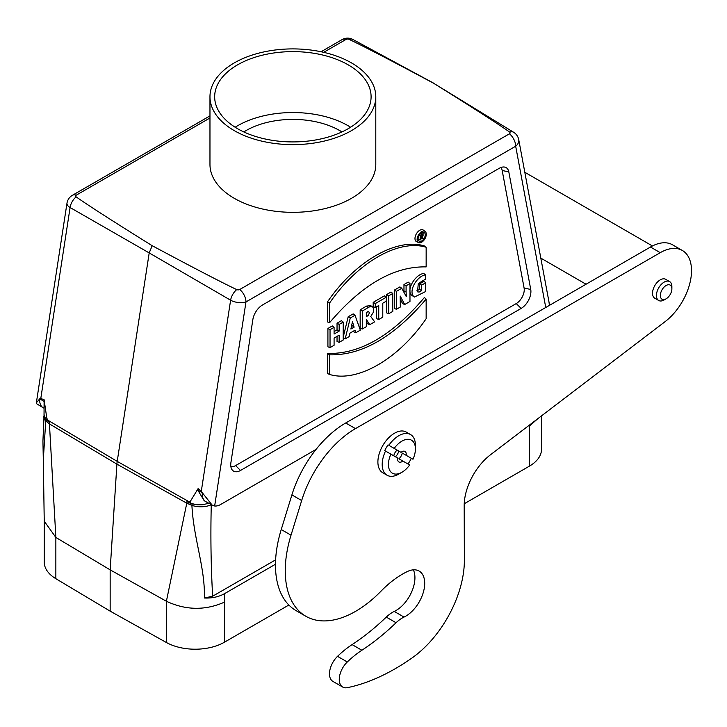 <?xml version="1.0" encoding="UTF-8"?>
<svg xmlns="http://www.w3.org/2000/svg" width="727" height="727" viewBox="0 0 727 727"><rect width="100%" height="100%" fill="white"/><g stroke="black" fill="none" stroke-linecap="round" stroke-linejoin="round"><path stroke-width="1.09" d="M323.688 52.326L346.025 39.431A2.254 1.3 180 0 1 349.042 39.34C364.109 46.501 392.289 61.132 433.583 83.232C471.859 107.069 497.204 123.345 509.6 132.041A2.254 1.3 180 0 1 509.454 133.786L239.737 289.5A2.254 1.3 180 0 1 236.72 289.591C221.653 282.43 193.473 267.8 152.179 245.699C113.903 221.862 88.558 205.596 76.162 196.89A2.254 1.3 180 0 1 76.308 195.145L209.967 117.983M434.328 83.532L352.877 39.467A11.05 6.398 118.4 0 0 349.042 39.34M76.162 196.89A11.05 6.588 119.8 0 0 70.092 207.531L40.794 398.487L44.111 399.75L46.846 418.416L49.572 422.423L46.764 420.342L49.572 422.423A25.945 14.976 120 0 0 49.436 423.905L55.861 537.417L55.852 578.692L110.159 611.153L110.159 569.859L116.911 464.135A27.635 15.958 -60 0 1 117.22 461.381L149.199 252.923L70.092 207.531A11.05 5.044 8.7 0 1 66.975 203.224A11.05 11.05 0 0 1 72.373 195.327L209.967 115.893M545.75 307.494L515.679 146.218A11.05 7.479 -10.6 0 0 518.733 139.675A11.05 11.05 0 0 0 513.653 132.287L433.583 83.232M152.179 245.699L149.199 252.923L230.613 300.206A11.05 5.044 8.7 0 0 245.971 301.932L214.656 505.992L212.166 505.111L202.288 492.733A16.748 9.669 120 0 0 205.714 501.566A16.748 9.669 120 0 0 205.814 501.63L212.166 505.12M513.653 132.287A11.05 6.361 121.6 0 0 509.6 132.041M236.72 289.591A11.05 6.179 120.1 0 0 230.613 300.206L201.315 491.17L198.089 488.644L190.383 501.294L190.383 503.293L186.912 501.712L190.383 501.294M110.159 611.153L166.392 642.504A41.403 23.9 0 0 0 224.425 642.214L288.864 605.018M464.226 503.766L529.401 466.143A41.403 23.9 0 0 0 541.524 449.241L541.524 415.853M529.401 466.143L529.356 425.141M211.275 504.629A9.106 5.262 120 0 0 211.275 504.683C210.494 535.908 210.957 566.415 212.647 596.213L204.414 598.012C212.157 598.312 218.9 596.84 224.643 593.596L275.478 564.243M224.643 593.596L224.425 642.214M316.054 449.404L220.726 504.447A16.585 9.578 -60 0 1 214.656 505.992M508.818 171.908L530.737 289.464A13.822 7.979 -60 0 1 521.15 308.43L240.501 470.46A13.822 7.979 120 0 1 232.049 469.715A13.822 7.979 120 0 1 230.913 462.563L252.832 319.707A13.822 7.979 -60 0 1 262.42 305.04L499.231 168.319A13.822 7.979 -60 0 1 504.129 167.01A13.822 7.979 -60 0 1 508.818 171.908L502.184 170.491A11.305 6.525 120 0 0 500.758 167.573M414.354 297.07L410.8 294.635C406.884 287.61 416.407 273.915 423.796 273.516L425.577 274.897L425.577 279.095L418.279 283.512L417.543 291.836L419.125 292.063L421.696 290.636L419.57 289.446L419.57 283.884L423.941 281.358L425.722 282.785L425.722 291.5L414.354 297.07L412.918 295.598C409.11 288.746 418.243 275.424 425.577 274.897M416.835 290.773L419.57 289.446M404.703 304.522L400.177 296.025L400.295 307.058L396.433 309.293L394.307 308.457L394.307 290.128L399.914 286.901L401.758 288.283L406.32 296.661L406.093 291.99L403.967 290.964L403.967 284.557L408.192 282.112L409.973 283.539L409.973 301.478L404.703 304.522L402.64 303.65L400.213 299.097M404.039 292.372L403.967 290.964M386.637 312.892L386.637 294.562L391.008 292.036L392.798 293.463L392.798 311.392L388.763 313.719L386.637 312.892M378.749 319.507L378.749 305.522L375.323 307.494L373.196 306.667L373.196 302.323L384.438 295.834L386.219 297.252L386.219 301.205L382.784 303.186L382.784 317.172L378.749 319.507L376.622 318.671L376.622 306.749M369.752 324.696L366.326 319.426L366.326 326.677L362.282 329.013L360.165 328.177L360.165 309.847L366.426 306.112L370.743 305.649L372.797 307.167L373.56 308.43L373.278 312.374L370.752 316.509L374.659 321.861L369.752 324.696L367.689 323.824L366.326 321.725M339.164 342.353L339.164 335.138L334.084 338.073L334.084 345.289L330.04 347.624L327.913 346.797L327.913 328.468L332.294 325.932L334.084 327.359L334.084 334.047L339.164 331.103L337.037 329.876L337.037 323.197L341.426 320.662L343.208 322.088L343.208 340.027L339.164 342.353L337.037 341.526L337.037 336.365M334.084 331.585L337.037 329.876M327.495 373.533L327.504 353.44C359.783 354.303 392.071 335.665 424.368 297.525L426.149 299.097L426.149 318.735C398.596 359.083 357.193 382.884 329.622 374.46L327.495 373.533M502.184 170.491L524.103 288.037A11.305 6.525 -60 0 1 516.261 303.559L235.612 465.589A11.305 6.525 -60 0 1 230.85 466.516M424.377 245.935C396.751 237.402 355.04 261.429 327.504 301.859L327.504 321.943L329.631 322.624C361.81 284.748 393.989 266.182 426.149 266.9L426.158 247.253L424.377 245.935M425.122 231.413L423.296 230.077A6.725 3.88 120 0 0 416.371 233.83A6.725 3.88 120 0 0 416.589 241.7L418.661 242.618A6.479 3.744 120 0 0 421.687 242.191A6.479 3.744 120 0 0 425.868 236.666A6.479 3.744 120 0 0 425.122 231.413A6.479 3.744 120 0 0 418.452 235.03A6.479 3.744 120 0 0 418.661 242.618M343.208 337.201L348.169 316.772L353.177 313.882L355.003 315.273L360.328 330.14L355.912 332.684L353.84 331.83L353.576 331.049M166.392 642.504L166.392 601.256L110.159 569.859L55.852 537.435L44.238 521.204L43.311 459.718M224.425 602.147C205.214 610.635 185.876 610.344 166.392 601.256L186.784 503.202A25.945 14.976 -60 0 1 186.912 501.712L192.055 503.847L197.262 504.811L202.188 504.792L208.858 503.302M55.852 578.692A41.403 23.9 180 0 1 44.238 562.089L44.238 521.204M529.401 426.067L537.807 418.688M204.414 598.012C205.114 566.924 193.627 539.343 191.91 505.401A24.927 14.395 -60 0 1 192.055 503.847M44.111 399.75L44.038 415.072L45.883 419.452A24.927 14.395 120 0 0 45.737 421.006L43.311 459.691L42.929 441.089L44.102 414.217M45.883 419.452L44.211 416.444M212.647 596.213L275.615 559.854M426.158 247.253C398.587 238.838 357.184 262.638 329.631 302.986L327.504 301.859M329.631 302.986L329.631 322.624M329.622 374.46L329.631 354.821L327.504 353.44M329.631 354.821C361.792 355.539 393.961 336.964 426.149 299.097M425.24 234.794A5.034 2.908 120 0 0 424.041 232.404A5.034 2.908 120 0 0 419.161 235.394A5.034 2.908 120 0 0 419.016 241.11A5.034 2.908 120 0 0 421.678 240.964A5.034 2.908 120 0 0 425.24 234.794M423.05 234.594A4.798 2.772 120 0 0 423.114 233.758A4.798 2.772 120 0 0 422.805 232.295M418.298 240.092A4.798 2.772 120 0 0 419.47 239.774M420.869 238.747A4.798 2.772 120 0 0 421.387 238.174M330.04 347.624L330.04 329.695L327.913 328.468M330.04 329.695L334.084 327.359M339.164 331.103L339.164 324.424L337.037 323.197M339.164 324.424L343.208 322.088M354.113 327.168L352.468 321.67L350.887 329.031L354.113 327.168L351.704 325.214M355.912 332.684L355.094 330.167L349.951 333.139L349.151 336.592L345.18 338.882L343.208 338.164M345.18 338.882L350.25 318.026L348.169 316.772M350.25 318.026L355.003 315.273M366.326 312.419L366.326 316.727L368.425 315.3L369.416 312.774L368.435 311.383L366.326 312.419M362.282 329.013L362.282 311.074L360.165 309.847M362.282 311.074L368.398 307.43L366.426 306.112M368.398 307.43L370.061 306.621L372.569 306.976M366.326 314.119L367.289 311.81M375.323 307.494L375.323 303.55L373.196 302.323M375.323 303.55L386.219 297.252M388.763 313.719L388.763 295.789L386.637 294.562M388.763 295.789L392.798 293.463M396.433 309.293L396.433 291.354L394.307 290.128M396.433 291.354L401.758 288.283M406.093 291.99L406.093 285.784L403.967 284.557M406.093 285.784L409.973 283.539M421.696 290.636L421.696 285.111L419.57 283.884M421.696 285.111L425.722 282.785M420.869 237.175L420.869 235.53L421.596 235.112A1 0.582 -60 0 1 421.596 236.748L420.869 237.175M420.151 240.037L420.151 235.43L421.969 234.376A1.636 0.945 -60 0 1 422.841 234.33A1.636 0.945 -60 0 1 423.014 235.702A1.636 0.945 -60 0 1 421.905 237.093L423.25 238.247L422.523 238.674L420.869 237.411L420.869 239.628L420.151 240.037L418.134 239.247M420.151 235.43L419.406 235.003M422.523 238.674L420.869 237.947M40.794 398.487L39.694 398.859A16.748 9.669 120 0 0 43.011 407.638A16.748 9.669 120 0 0 43.12 407.702L44.038 408.229M44.138 401.431L39.694 398.859L36.35 402.831L36.904 403.921L43.011 407.638M548.994 301.987L549.412 305.376M201.315 491.17L202.288 492.733L197.835 490.171L198.089 488.644M205.714 501.566L204.151 500.667L197.835 490.171M197.262 504.811L190.383 503.293M375.795 96.773L375.795 164.466A82.914 47.873 180 0 1 261.184 208.694A82.914 47.873 180 0 1 209.967 164.466L209.967 96.773A82.914 47.873 180 0 1 292.881 48.9A82.914 47.873 180 0 1 375.795 96.773A82.914 47.873 180 0 1 261.184 141.002A82.914 47.873 180 0 1 209.967 96.773M243.809 131.932A66.33 38.295 180 0 1 341.954 131.932M235.148 127.234A78.216 45.156 180 0 1 348.188 125.771A78.216 45.156 180 0 1 350.614 127.234M237.575 128.697A78.216 45.156 180 0 1 214.665 96.773A78.216 45.156 180 0 1 292.881 51.617A78.216 45.156 180 0 1 371.097 96.773A78.216 45.156 180 0 1 322.815 138.484A78.216 45.156 180 0 1 237.575 128.697M413.345 569.841A26.808 15.476 -60 0 1 394.252 611.434A27.635 15.958 120 0 0 386.291 617.096A193.464 111.694 -60 0 1 352.104 644.604A82.914 47.873 120 0 0 337.519 656.345A16.585 9.578 120 0 0 332.921 681.417L342.699 687.051A16.585 9.578 120 0 0 347.397 687.66A221.099 127.652 120 0 0 412.045 657.953A82.914 47.873 120 0 0 464.371 560.172L464.19 505.738A44.22 25.527 -60 0 1 490.507 454.757L665.196 321.561A44.22 25.527 120 0 0 689.996 282.721A44.22 25.527 120 0 0 682.362 250.479A44.22 25.527 120 0 0 660.252 252.669L355.485 428.621A82.914 47.873 120 0 0 301.669 500.549L291.018 535.181A99.49 57.442 120 0 0 305.858 616.269A99.49 57.442 120 0 0 381.13 591.06A82.914 47.873 -60 0 1 407.338 571.549A26.808 15.476 -60 0 1 419.152 571.068A26.808 15.476 -60 0 1 422.914 593.659A26.808 15.476 -60 0 1 404.021 617.078A27.635 15.958 120 0 0 396.061 622.739A193.464 111.694 -60 0 1 361.882 650.247A82.914 47.873 120 0 0 347.288 661.979A16.585 9.578 120 0 0 342.699 687.051M682.362 250.479L672.584 244.835A44.22 25.527 120 0 0 650.474 247.026L345.716 422.978A82.914 47.873 120 0 0 291.89 494.905L281.24 529.538A99.49 57.442 120 0 0 296.08 610.625L305.858 616.269M671.875 288.828L671.875 286.574A10.914 6.307 120 0 0 671.875 286.538A10.914 6.307 120 0 0 669.612 281.576L665.705 279.322A10.914 6.307 120 0 0 660.252 279.859A10.914 6.307 120 0 0 653.119 289.482A10.914 6.307 120 0 0 654.791 298.224L658.698 300.487A10.914 6.307 120 0 0 664.16 299.942L666.114 298.815A8.151 4.707 120 0 0 671.875 288.828A8.151 4.707 120 0 0 671.875 288.801A8.151 4.707 120 0 0 666.096 285.511A8.151 4.707 120 0 0 660.343 295.498A8.151 4.707 120 0 0 666.114 298.815M388.054 444.851A23.491 13.559 -60 0 0 384.737 450.595L385.519 451.049A23.491 13.559 120 0 0 387.055 475.231L382.756 472.75A23.491 13.559 -60 0 1 379.158 453.93A23.491 13.559 -60 0 1 394.507 433.228A23.491 13.559 -60 0 1 406.248 432.065L410.546 434.546A23.491 13.559 120 0 0 388.836 445.306L397.133 450.095A6.08 3.508 120 0 0 393.816 455.838M385.519 451.049L390.881 454.148A19.066 11.014 120 0 0 389.972 470.787A19.066 11.014 120 0 0 401.931 472.268A19.066 11.014 120 0 0 409.664 464.989L402.822 461.036A6.08 3.508 -60 0 1 398.887 461.963A6.08 3.508 -60 0 1 397.724 458.092L385.519 451.049M402.822 461.036L398.914 458.782A6.08 3.508 120 0 0 402.231 453.039L411.309 458.283A23.491 13.559 -60 0 1 407.992 464.026M397.133 450.095L401.04 452.348A6.08 3.508 -60 0 1 404.966 451.431A6.08 3.508 -60 0 1 406.139 455.293L412.981 459.246A19.066 11.014 120 0 0 415.417 448.904A19.066 11.014 120 0 0 408.156 439.29A19.066 11.014 120 0 0 394.198 448.405L401.04 452.348M394.198 448.405L388.836 445.306M406.139 455.293L402.231 453.039M411.309 458.283L412.981 459.246M387.055 475.231A23.491 13.559 120 0 0 398.805 474.068L401.931 472.268M415.417 448.904L415.417 445.297A23.491 13.559 120 0 0 410.546 434.546M398.705 451.004L398.705 451.004A6.08 3.508 -60 0 1 395.397 456.747M669.612 281.576A10.914 6.307 120 0 0 658.698 287.874A10.914 6.307 120 0 0 658.698 300.487M76.308 195.145A11.05 6.379 -120 0 0 72.373 195.327M321.061 51.753L342.09 39.612A11.05 6.379 60 0 1 346.025 39.431M239.737 289.5A11.05 6.379 60 0 1 245.971 301.932L515.679 146.218A11.05 6.379 -120 0 0 509.454 133.786M189.22 501.821L117.22 461.381L47.637 420.079M211.275 504.683A16.585 8.815 3.7 0 1 191.91 505.401L186.784 503.202L116.911 464.135L49.436 423.905L45.737 421.006A16.585 8.815 -176.3 0 1 43.856 416.526M524.103 288.037L530.737 289.464M516.261 303.559L521.15 308.43M235.612 465.589L240.501 470.46M412.918 295.598L410.8 294.635M421.596 236.748L420.869 236.257M421.969 234.376L420.669 233.494M46.846 420.415L46.846 418.416M347.288 661.979L337.519 656.345M660.252 252.669L650.474 247.026M355.485 428.621L345.716 422.978M301.669 500.549L291.89 494.905M291.018 535.181L281.24 529.538M404.021 617.078L394.252 611.434M396.061 622.739L386.291 617.096M361.882 650.247L352.104 644.604M352.877 39.467A11.05 11.05 0 0 0 342.09 39.612M422.841 234.33L421.142 233.094M36.35 402.831L66.975 203.224M549.067 302.396L518.733 139.675M540.815 258.112L586.044 284.23M524.812 172.281L652.437 245.962"/></g></svg>
